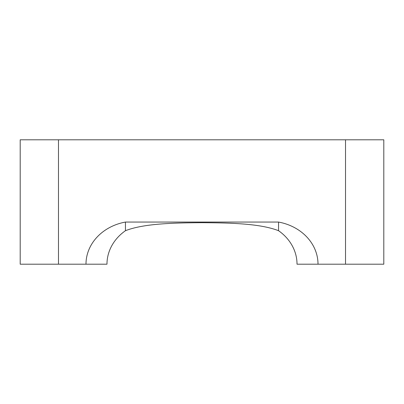<?xml version="1.0" encoding="UTF-8"?>
<svg xmlns="http://www.w3.org/2000/svg" width="404" height="404" viewBox="0 0 404 404"><rect width="100%" height="100%" fill="white"/><g stroke="black" fill="none" stroke-linecap="round" stroke-linejoin="round"><path stroke-width="0.61" d="M318.009 264.196L383.8 264.196L383.8 139.804L20.2 139.804L20.2 264.196L85.991 264.196A49.717 43.056 0 0 1 125.452 222.064L278.548 222.064L278.548 230.704A49.717 43.056 0 0 1 297.021 264.196L318.009 264.196A49.717 43.056 0 0 0 278.548 222.064M125.452 222.064L125.452 230.704A49.717 43.056 0 0 0 106.979 264.196L85.991 264.196M125.452 230.704C144.056 223.432 174.427 222.862 202 222.695C229.573 222.862 259.944 223.432 278.548 230.704M58.474 264.196L58.474 139.804M345.526 139.804L345.526 264.196"/></g></svg>
